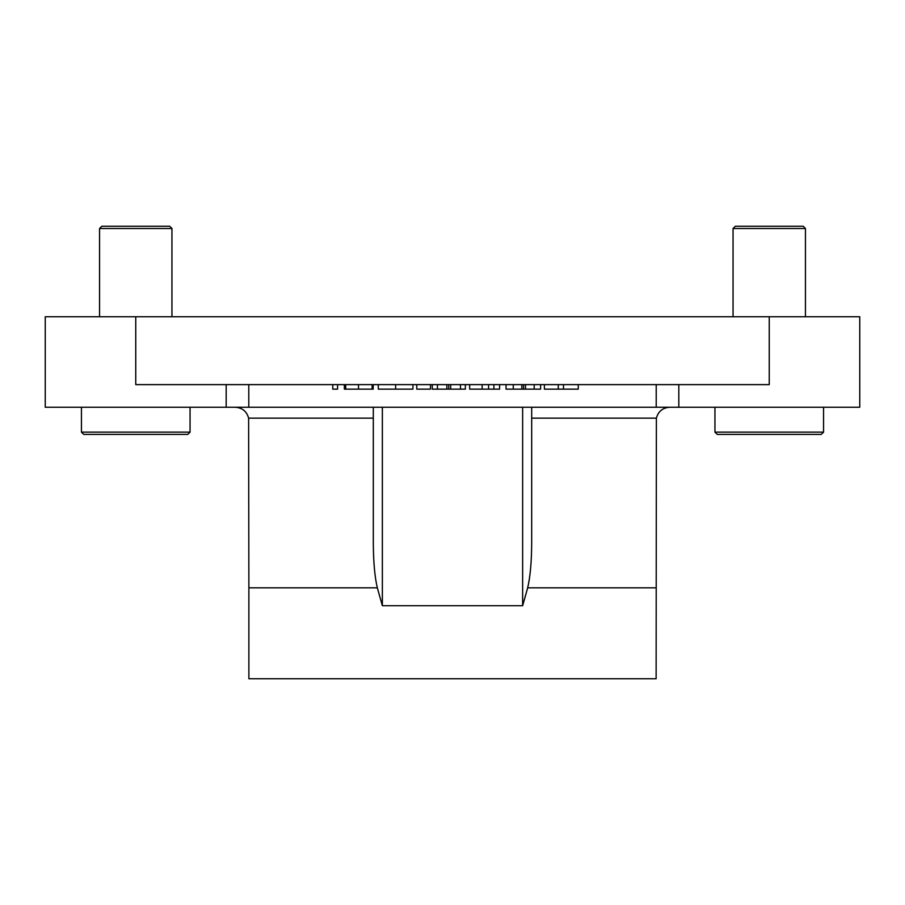 <?xml version="1.0" encoding="UTF-8"?>
<svg xmlns="http://www.w3.org/2000/svg" width="905" height="905" viewBox="0 0 905 905"><rect width="100%" height="100%" fill="white"/><g stroke="black" fill="none" stroke-linecap="round" stroke-linejoin="round"><path stroke-width="1.36" d="M531.688 418.167L656.385 418.167C658.252 411.379 662.686 407.748 669.7 407.25M656.385 418.167L656.125 678.75L248.875 678.75L248.875 587.82L377.328 587.82C374.738 576.813 373.403 561.824 373.313 542.876L373.313 407.25M531.688 407.25L531.688 542.876C531.597 561.824 530.262 576.813 527.672 587.82L522.638 605.717L522.638 407.25M248.875 587.82L248.615 418.167C246.748 411.379 242.314 407.748 235.3 407.25M544.38 384.625L544.38 389.15L578.261 389.15L578.261 384.625M558.283 384.625L558.283 389.15M563.476 384.625L563.476 389.15M469.661 384.625L469.661 389.15L499.594 389.15L499.594 384.625M493.892 384.625L493.892 389.15M416.764 384.625L416.764 389.15L430.452 389.15L430.452 384.625M344.364 384.625L344.364 389.15L373.199 389.15L373.199 384.625M372.125 384.625L372.125 389.15M345.721 384.625L345.721 389.15M332.78 384.625L332.78 389.15L337.576 389.15L337.576 384.625M378.301 384.625L378.301 389.15L412.929 389.15L412.929 384.625M432.251 384.625L432.251 389.15L465.362 389.15L465.362 384.625M460.475 384.625L460.475 389.15M448.744 384.625L448.744 389.15M437.432 384.625L437.432 389.15M506.053 384.625L506.053 389.15L540.624 389.15L540.624 384.625M534.199 384.625L534.199 389.15M523.576 384.625L523.576 389.15M513.259 384.625L513.259 389.15M135.75 316.75L135.75 384.625L769.25 384.625L769.25 316.75L45.25 316.75L45.25 407.25L226.182 407.25L226.182 384.625M226.182 407.25L859.75 407.25L859.75 316.75L769.25 316.75M382.363 407.25L382.363 605.717L377.328 587.82M190.05 407.25L190.05 432.138L81.45 432.138L83.713 434.4L187.788 434.4L190.05 432.138L187.788 434.4M104.075 434.4L83.713 434.4L104.075 434.4M171.95 228.513L169.688 226.25L101.813 226.25L99.55 228.513L171.95 228.513L171.95 316.75M823.55 407.25L823.55 432.138L714.95 432.138L717.213 434.4L821.288 434.4L823.55 432.138L821.288 434.4M737.575 434.4L717.213 434.4M805.45 228.513L803.188 226.25L735.313 226.25L733.05 228.513L805.45 228.513L805.45 316.75M527.672 587.82L656.125 587.82M373.313 418.167L248.615 418.167M488.587 384.625L488.587 389.15M482.139 384.625L482.139 389.15M358.493 384.625L358.493 389.15M395.632 384.625L395.632 389.15M450.679 384.625L450.679 389.15M446.844 384.625L446.844 389.15M525.511 384.625L525.511 389.15M521.834 384.625L521.834 389.15M382.363 605.717L522.638 605.717M248.785 407.25L248.785 384.625M656.216 407.25L656.216 384.625M678.818 407.25L678.818 384.625M81.45 407.25L81.45 432.138L83.713 434.4M99.55 228.513L99.55 316.75M714.95 407.25L714.95 432.138M733.05 228.513L733.05 316.75"/></g></svg>
